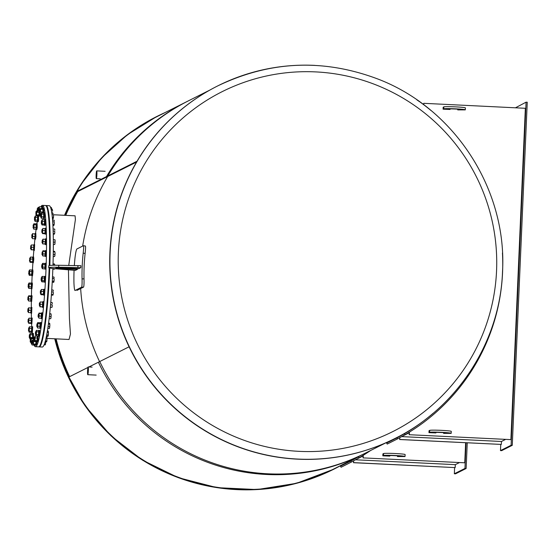 <?xml version="1.0" encoding="UTF-8"?>
<svg xmlns="http://www.w3.org/2000/svg" width="555" height="555" viewBox="0 0 555 555"><rect width="100%" height="100%" fill="white"/><g stroke="black" fill="none" stroke-linecap="round" stroke-linejoin="round"><path stroke-width="0.83" d="M129.093 346.792L98.381 362.221A197.115 195.922 63.3 0 0 363.678 453.976L386.745 442.39M209.783 90.111L186.716 101.697A197.115 195.922 63.3 0 0 106.484 176.58L137.043 161.227M136.585 162.011L106.99 176.879L106.484 176.58M107.837 175.9A197.115 195.922 -116.7 0 1 188.069 101.024L157.183 116.536A197.115 195.922 63.3 0 0 76.944 191.413L107.837 175.9L108.336 176.199L77.45 191.718L76.944 191.413M87.933 367.465L68.841 377.053A197.115 195.922 63.3 0 0 334.138 468.815L365.023 453.303A197.115 195.922 -116.7 0 1 99.727 361.541L88.918 366.973M87.829 373.779L88.106 367.833L87.829 373.779M88.127 366.938A3.878 0.375 -87.2 0 0 87.586 370.9A3.878 0.375 -87.2 0 0 87.773 374.687A3.878 0.375 -87.2 0 0 88.328 370.83A3.878 0.375 -87.2 0 0 88.148 366.931A3.878 0.375 -87.2 0 0 88.127 366.938L92.095 367.126M96.646 171.786L96.376 177.732L96.646 171.786M96.348 178.627A3.878 0.375 -87.2 0 0 96.896 174.672A3.878 0.375 -87.2 0 0 96.709 170.878A3.878 0.375 -87.2 0 0 96.147 174.742A3.878 0.375 -87.2 0 0 96.327 178.634A3.878 0.375 -87.2 0 0 96.348 178.627M353.653 460.865L353.577 462.634L455.176 467.601L455.308 464.66L459.422 462.592M353.577 462.634L353.542 460.927M455.176 467.601L353.459 462.697M467.254 442.828L466.131 468.496L455.516 473.831L454.344 473.776L464.958 468.441L466.131 468.496M454.607 467.636L454.344 473.776M464.958 468.441L466.082 442.765M363.039 457.882L464.75 462.794L363.039 457.882L363.143 455.364M363.261 455.287L363.15 457.826M464.75 462.794L465.631 442.744M370.678 450.466A198.884 197.677 -116.7 0 1 358.898 457.917L358.343 456.876A197.705 196.505 63.3 0 0 360.722 455.461M358.343 456.876L350.746 461.073L351.301 462.114L358.898 457.917M351.301 462.114L341.068 467.254L340.472 466.235L341.068 467.254M350.746 461.073L340.513 466.214L346.563 462.794A197.705 196.505 -116.7 0 0 348.942 461.378M363.123 455.933L356.997 459.013M355.616 459.79L455.308 464.66M382.908 453.879L383.581 453.539A10.809 0.583 2.5 0 1 394.869 453.511A10.809 0.583 2.5 0 1 405.122 454.538L405.039 456.501A10.809 0.583 -177.5 0 0 394.785 455.468A10.809 0.583 -177.5 0 0 383.498 455.502L382.818 455.842L382.908 453.879M397.505 455.842L397.47 456.557L404.99 456.55A10.809 0.583 -177.5 0 0 405.039 456.501M397.623 455.849L397.47 456.557M389.804 455.551L389.776 456.113A6.875 0.368 2.5 0 1 387.369 455.724A6.875 0.368 2.5 0 1 394.258 455.655A6.875 0.368 2.5 0 1 401.112 456.328A6.875 0.368 2.5 0 1 397.595 456.494M382.818 455.842L389.776 456.113M409.174 434.711L510.891 439.615L409.174 434.711L409.285 432.185M423.59 104.631L423.756 103.32L423.694 104.715M409.403 432.116L409.292 434.648M510.891 439.615L525.356 108.287L423.756 103.32M526.078 102.175L527.25 102.231L512.272 445.318L501.651 450.653L500.478 450.598L511.099 445.263L526.078 102.175L515.449 107.802M511.099 445.263L512.272 445.318M500.749 444.458L500.478 450.598M399.794 437.687L399.718 439.463L501.318 444.423L501.442 441.482L505.556 439.421M399.718 439.463L399.676 437.749M501.318 444.423L399.6 439.518M397.435 438.936L405.032 434.745L404.477 433.698L396.881 437.895L397.435 438.936L387.203 444.076L386.648 443.036L396.881 437.895M392.829 439.539A197.705 196.505 -116.7 0 1 392.704 439.615L386.606 443.056L387.203 444.076M419.545 101.718L416.812 99.803M419.573 101.669A198.884 197.677 -116.7 0 1 430.819 110.376M502.448 252.969A198.884 197.677 -116.7 0 1 405.032 434.745M404.477 433.698A197.705 196.505 63.3 0 0 433.295 413.135M401.751 436.612L501.442 441.482M409.257 432.761L403.131 435.835M443.167 107.219L443.84 106.879A10.809 0.583 2.5 0 1 455.135 106.844A10.809 0.583 2.5 0 1 465.388 107.878L465.305 109.834A10.809 0.583 -177.5 0 0 455.044 108.808A10.809 0.583 -177.5 0 0 443.757 108.842L443.084 109.175L443.167 107.219M457.764 109.182L457.736 109.897L465.25 109.89A10.809 0.583 -177.5 0 0 465.305 109.834M457.882 109.189L457.736 109.897M450.063 108.891L450.043 109.453A6.875 0.368 2.5 0 1 447.628 109.064A6.875 0.368 2.5 0 1 454.517 108.995A6.875 0.368 2.5 0 1 461.378 109.661A6.875 0.368 2.5 0 1 457.854 109.834M443.084 109.175L450.043 109.453M429.043 430.701L429.716 430.368A10.809 0.583 2.5 0 1 441.01 430.333A10.809 0.583 2.5 0 1 451.264 431.36L451.18 433.323A10.809 0.583 -177.5 0 0 440.927 432.289A10.809 0.583 -177.5 0 0 429.632 432.324L428.96 432.664L429.043 430.701M443.646 432.664L443.612 433.379L451.125 433.379A10.809 0.583 -177.5 0 0 451.18 433.323M443.764 432.678L443.612 433.379M435.939 432.373L435.918 432.935A6.875 0.368 2.5 0 1 433.51 432.553A6.875 0.368 2.5 0 1 440.392 432.484A6.875 0.368 2.5 0 1 447.254 433.15A6.875 0.368 2.5 0 1 443.729 433.323M428.96 432.664L435.918 432.935M99.574 361.617A196.525 195.332 -116.7 0 1 80.662 288.551A196.525 195.332 63.3 0 0 99.574 361.617M82.667 246.08A196.525 195.332 -116.7 0 1 107.663 176.539A196.525 195.332 63.3 0 0 82.667 246.08M69.653 376.644A196.525 195.332 -116.7 0 1 56.124 338.848A196.525 195.332 -116.7 0 0 69.653 376.644M65.754 215.361A196.525 195.332 -116.7 0 1 77.742 191.572A196.525 195.332 -116.7 0 0 65.754 215.361M314.879 65.386A197.309 196.116 63.3 0 0 217.72 85.907L217.518 86.011A197.309 196.116 63.3 0 0 130.834 350.358A197.309 196.116 63.3 0 0 394.654 438.637L394.855 438.54C457.341 407.883 500.124 341.575 502.518 271.742C507.284 189.623 454.607 108.197 377.795 78.99C323.364 58.504 270.001 60.807 217.72 85.907A197.309 196.116 63.3 0 0 131.042 350.254A197.309 196.116 63.3 0 0 394.855 438.54M496.552 270.868A190.178 189.026 63.3 0 0 220.106 92.706A190.178 189.026 63.3 0 0 205.759 421.314A190.178 189.026 63.3 0 0 496.552 270.868M69.188 376.88A196.72 195.526 -116.7 0 1 55.59 338.821M65.317 215.34A196.72 195.526 -116.7 0 1 77.284 191.614M341.956 464.889A197.309 196.116 -116.7 0 1 334.228 468.989A197.309 196.116 -116.7 0 1 237.068 489.51A197.309 196.116 -116.7 0 1 54.98 338.793M64.692 215.312A197.309 196.116 -116.7 0 1 157.093 116.363A197.309 196.116 -116.7 0 1 165.001 112.609M48.701 267.69L48.791 265.734A18.669 1.006 2.5 0 1 58.774 265.276L80.891 265.713L80.808 267.676L58.691 267.239A18.669 1.006 -177.5 0 0 48.701 267.69A18.669 1.006 -177.5 0 0 55.625 268.78L75.397 270.389L77.409 269.383L62.167 268.634A7.076 0.382 2.5 0 1 55.791 267.982A7.076 0.382 2.5 0 1 63.554 267.94L78.796 268.682L80.808 267.676M77.443 268.613L77.409 269.383M77.964 265.567L77.873 267.531M76.93 290.397L83.562 287.101C83.965 286.401 84.117 283.654 84.013 278.867A196.525 195.332 -116.7 0 1 85.123 253.399C85.643 248.689 85.72 246.226 85.352 246.004L83.423 245.705L76.854 249.001C76.285 249.695 75.688 252.442 75.071 257.249A198.489 197.289 63.3 0 0 74.342 265.512M74.079 270.327A198.489 197.289 63.3 0 0 73.947 282.967C74.148 287.761 74.516 290.272 75.043 290.508L81.606 287.212C82.015 286.505 82.161 283.737 82.057 278.894A198.489 197.289 -116.7 0 1 83.181 253.17C83.708 248.418 83.784 245.927 83.423 245.705M47.057 338.404L69.042 339.48L70.45 334.075L69.424 318.598L68.445 269.897M68.744 265.429L75.404 219.496L75.085 215.819L53.599 214.771M48.285 214.223L48.452 215.597M49.02 221.015L49.104 223.651M49.527 229.798L49.485 233.086M49.77 240.308L49.624 243.506M49.735 252.13L49.582 255.272M49.423 264.818L49.617 265.477M48.854 277.888L48.701 281.031M48.042 290.834L47.89 293.97M47.022 303.148L46.87 306.291M45.905 314.192L45.683 317.515M44.684 324.148L44.365 327.214M43.325 332.917L42.978 335.012M41.805 340.173L41.639 340.805M49.742 268.072A70.749 6.778 92.8 0 1 39.523 346.792A70.749 6.778 92.8 0 1 39.155 346.875L42.284 347.028A70.749 6.778 -87.2 0 0 42.652 346.944A70.749 6.778 -87.2 0 0 52.864 268.509M52.989 264.895L52.982 265.283A70.749 6.778 -87.2 0 0 49.187 205.697L46.058 205.544A70.749 6.778 92.8 0 1 49.839 265.45M40.89 206.835A70.749 6.778 92.8 0 1 42.367 205.364A70.749 6.778 92.8 0 1 45.69 276.362A70.749 6.778 92.8 0 1 35.464 346.695L38.566 346.847A70.749 6.778 -87.2 0 0 49.166 267.933M49.249 265.533A70.749 6.778 -87.2 0 0 45.475 205.517L42.367 205.364M31.829 282.883A70.749 6.778 92.8 0 1 31.968 279.519A70.749 6.778 92.8 0 1 32.141 275.703M32.454 269.813A70.749 6.778 92.8 0 1 32.891 262.758M33.307 256.875A70.749 6.778 92.8 0 1 33.827 250.437M34.361 244.561A70.749 6.778 92.8 0 1 34.91 239.156M35.569 233.336A70.749 6.778 92.8 0 1 36.11 229.118M36.894 223.637A70.749 6.778 92.8 0 1 37.24 221.466M35.464 346.695A70.749 6.778 92.8 0 1 34.133 345.085M32.19 333.597A70.749 6.778 92.8 0 1 32.107 332.584M31.739 326.916A70.749 6.778 92.8 0 1 31.6 323.801M31.427 318.147A70.749 6.778 92.8 0 1 31.344 313.291M31.115 307.963L31.309 307.387A70.749 6.778 92.8 0 1 31.351 301.462M31.448 295.565A70.749 6.778 92.8 0 1 31.621 288.773M49.457 258.241A64.852 6.216 92.8 0 1 49.284 264.818M49.18 267.961A64.852 6.216 92.8 0 1 48.75 277.882L49.006 277.895M48.583 281.024A64.852 6.216 92.8 0 1 47.966 290.827M48.042 293.977L47.73 293.963A64.852 6.216 92.8 0 1 47.674 294.76M40.591 216.825L40.702 214.175M40.813 217.081L41.195 213.973M52.461 218.795L53.023 218.823L53.377 218.094L53.578 215.999L53.245 218.469M53.433 214.632L53.578 215.999L53.433 214.632L52.017 214.563M53.023 218.823L53.377 218.094M52.323 217.303L53.315 217.352M51.851 213.321L53.259 213.391M44.088 213.453L43.866 217.858M40.869 217.081L41.028 213.939M43.921 217.838L43.574 218.365L43.817 212.933L41.507 212.815L41.563 216.776L41.271 218.247L41.001 217.726M44.129 213.488L43.817 212.933M41.223 213.321L41.507 212.815M43.574 218.365L41.271 218.247M43.866 216.887L41.563 216.776M43.984 214.175L41.68 214.057M43.963 213.155L43.72 218.157M44.136 212.718L44.719 212.745L44.449 218.628L43.845 218.608M41.32 223.533L41.452 220.897M41.542 223.783L41.715 220.661M52.905 225.483L54.078 225.032L54.307 223.186L54.015 225.177M54.182 221.827L54.307 223.186L54.182 221.827L52.683 221.757M53.724 225.517L54.078 225.032M54.334 220.994L54.057 220.141L54.334 220.994M52.857 224.463L54.015 224.518M52.565 220.064L54.057 220.141M44.823 220.189L44.629 224.588M41.625 223.804L41.778 220.661M44.671 224.56L44.282 225.059L44.615 219.676L42.312 219.565L42.27 223.942L41.979 224.948L41.764 224.435M44.886 220.21L44.615 219.676M42.02 220.564L42.312 219.565L41.923 220.064M44.282 225.059L41.979 224.948M44.573 224.06L42.27 223.942M44.74 221.369L42.437 221.258M44.719 219.87L44.469 224.865M44.886 219.44L45.475 219.468L45.149 225.323M41.805 232.254L41.958 229.68L41.805 232.254M42.027 232.489L41.958 229.68M54.536 233.939L54.785 232.413L54.536 233.939M54.681 231.123L54.785 232.413L54.681 231.123L53.134 231.047M53.065 228.979L54.612 229.049L54.855 230.096L54.681 229.146M53.224 234.127L54.189 234.175M53.211 233.627L54.466 233.683M45.239 228.688L45.087 233.488M42.069 232.587L42.458 229.479M42.131 232.587L42.284 229.444M45.024 233.225L45.163 228.591L44.886 229.076L45.163 228.591L42.86 228.48L42.437 233.6L42.721 233.114L45.024 233.225L44.74 233.71L45.024 233.225M42.582 228.965L42.86 228.48M44.74 233.71L42.437 233.6M45.233 230.665L42.929 230.554M45.219 228.66L44.969 233.593M45.392 228.223L45.982 228.251L45.69 234.141L45.108 234.113M42.027 242.646L42.201 240.183L42.027 242.646M42.242 242.868L42.201 240.183M54.772 244.45L54.987 243.34L54.73 244.484L53.335 244.429M54.896 242.16L55.105 240.981L54.987 243.34L54.896 242.16L53.329 242.084M55.001 239.809L55.105 240.981L54.966 239.774L53.315 239.677M53.315 239.711L54.966 239.774M45.538 239.316L45.309 244.027M42.312 243.09L42.7 239.982M42.374 243.09L42.527 239.954M44.948 243.992L45.441 239.323L42.881 239.17L43.151 241.591L42.645 243.881M42.881 239.17L45.184 239.281M45.434 239.302L45.343 244.616L45.205 244.033L42.901 243.923M45.454 241.702L43.151 241.591M45.635 238.726L46.218 238.754L45.933 244.644L45.343 244.616M41.979 254.322L42.166 252.012L41.979 254.322M42.034 254.655L42.513 252.178L42.166 252.012M53.211 256.466L54.556 256.535L54.903 255.536L54.674 256.299M54.834 254.516L55.063 253.233L54.903 255.536L54.834 254.516L53.252 254.44M54.876 251.928L55.063 253.233L54.876 251.928L53.287 251.845M53.294 251.29L54.647 251.353M45.538 251.297L45.309 256.438L45.42 251.04M42.277 254.918L42.666 251.81M42.34 254.918L42.492 251.776M45.115 256.07L45.205 250.895L42.901 250.784L42.811 255.959L42.582 255.383L42.811 255.959L45.115 256.07L44.886 255.501L45.115 256.07M42.901 250.784L43.13 251.353L45.434 251.464L45.205 250.895M45.385 254.058L43.082 253.94M45.6 250.555L46.183 250.582L45.898 256.472L45.309 256.438M41.667 266.816L41.854 264.7L41.667 266.816M41.729 267.344L42.208 265.103L42.124 264.464L41.854 264.7M52.829 269.272L54.432 268.967M54.196 269.335L54.55 268.537M54.64 265.255L54.702 264.485L54.758 265.255M53.023 263.868L54.397 263.93M52.996 264.936L54.584 265.012M45.246 263.979L45.017 268.384M41.965 267.607L42.353 264.499M42.027 267.607L42.18 264.464M45.288 264.013L44.955 263.472L45.073 268.363M42.381 263.847L42.652 263.354L42.839 264.437L42.735 267.142L42.451 268.759L42.111 268.218M44.754 268.877L42.451 268.759L42.256 267.683M44.955 263.472L42.652 263.354M45.038 267.253L42.735 267.142M45.142 264.555L42.839 264.437M45.115 263.687L44.872 268.682M45.288 263.243L45.878 263.271L45.586 269.161L45.004 269.133M41.091 279.658L41.285 277.764L41.091 279.658M41.16 280.414L41.646 278.43L41.285 277.764M52.212 282.342L53.842 282.058M53.571 282.412L54.147 279.9L53.925 281.843M54.015 278.541L54.147 279.9L54.015 278.541L52.42 278.381M54.154 277.771L53.96 277.146M52.496 276.924L53.877 276.987M53.863 281.246L52.274 281.17L52.427 278.457M44.664 277.056L44.462 281.461M41.396 280.67L41.785 277.562M41.459 280.677L41.611 277.535M44.719 277.077L44.435 276.529L44.129 281.947L44.504 281.434M41.84 277.576L42.131 276.418L42.27 277.965L42.118 280.677L41.826 281.836L41.597 281.316M41.757 276.931L42.131 276.418L44.435 276.529M44.129 281.947L41.826 281.836M44.421 280.788L42.118 280.677M44.573 278.076L42.27 277.965M44.546 276.744L44.303 281.746M44.719 276.307L45.302 276.341L45.017 282.224L44.435 282.197M40.286 292.353L40.473 290.709L40.286 292.353M40.348 293.352L40.827 291.659L40.473 290.709M51.365 295.191L53.044 294.982M52.718 295.26L53.308 293.297L53.065 294.941M53.197 291.979L53.308 293.297L53.197 291.979L51.608 291.84M51.74 289.96L53.114 290.029L53.363 291.014L53.162 290.105M51.483 293.581L51.615 291.902M51.414 294.518L53.003 294.594M43.72 289.648L43.644 294.4M40.584 293.616L40.973 290.508M40.647 293.616L41.105 291.521L40.799 290.48M43.269 294.795L43.672 289.564L43.38 290.23L43.672 289.564L41.368 289.453L40.966 294.684L41.257 294.025L43.561 294.136L43.269 294.795L40.966 294.684M41.077 290.112L41.368 289.453L41.077 290.112M43.755 291.521L41.452 291.41M43.741 289.689L43.491 294.649M43.907 289.252L44.497 289.28L44.206 295.17L43.623 295.142M39.273 304.418L39.454 303.03L39.273 304.418M39.329 305.673L39.8 304.286L39.454 303.03M50.339 307.317L52.003 307.324L52.253 306.048L52.017 307.31M52.003 307.324L50.352 307.172M52.163 304.827L52.253 306.048L52.163 304.827L50.574 304.75M50.776 302.475L52.128 302.544L52.357 303.696L52.205 302.621M42.784 302.128L42.575 306.853M39.565 305.937L39.925 302.808M39.627 305.937L40.071 304.265L39.78 302.794M40.12 302.1L40.175 306.672L42.215 306.922L42.721 304.369L42.423 302.218M42.888 301.573L42.603 307.463L43.186 307.491L43.477 301.601L42.7 302.087L40.383 301.969M42.215 306.922L39.911 306.811M42.721 304.369L40.418 304.258M42.603 307.463L42.464 306.887M38.101 315.379L38.135 316.898L38.101 315.379M38.135 316.898L38.593 315.816L38.267 314.255M49.124 318.639L50.678 318.716L51.018 317.661L50.769 318.632M50.942 316.586L51.164 315.33L51.018 317.661L50.942 316.586L49.374 316.51M51.067 313.873L51.164 315.33L51.06 313.866L49.7 313.61M49.659 313.991L51.06 313.866M41.625 313.415L41.327 318.175M38.378 317.162L38.76 314.047M38.441 317.162L38.857 315.92L38.593 314.019M38.933 318.14L41.236 318.258L41.285 313.193L38.982 313.082L39.197 316.01L38.69 317.744M38.982 313.082L39.225 313.485L41.528 313.596L41.285 313.193M41.5 316.121L39.197 316.01M41.514 313.311L41.285 318.216M41.701 312.798L42.284 312.826L42 318.716L41.41 318.681M36.803 324.828L36.824 326.597L36.803 324.828M36.824 326.597L37.254 325.813L36.956 323.947M47.792 328.484L49.312 328.56L49.659 327.693L49.478 328.248M49.596 326.798L49.846 325.473L49.659 327.693L49.596 326.798L48.056 326.722M49.784 323.676L49.846 325.473L49.735 323.537M48.556 323.163L49.478 323.211M48.431 324.065L49.679 324.127M40.342 323.232L40.106 327.623M37.067 326.853L37.449 323.745M37.123 326.86L37.518 326.042L37.282 323.718M39.904 328.026L40.029 322.746L37.726 322.635L37.421 323.114M37.726 322.635L37.927 323.551L40.231 323.662L40.029 322.746M37.927 323.551L37.56 327.984L37.358 327.068L37.56 327.984L39.863 328.095M40.147 326.34L37.844 326.222M40.21 322.948L39.974 327.929M40.383 322.49L40.973 322.524L40.688 328.407L40.099 328.38M35.437 332.389L35.437 334.394L35.437 332.389M35.437 334.394L35.68 334.651L35.846 333.888L35.569 331.744M46.419 336.33L48.118 336.039M47.869 336.399L48.438 333.728L48.223 335.747M48.431 331.668L48.438 333.728L48.278 331.203M47.404 330.926L48.139 330.96M47.175 332.306L48.299 332.362M46.682 335.005L48.16 335.081M38.954 331.03L38.739 335.435M35.68 334.651L36.068 331.543M35.742 334.658L35.895 331.515M38.788 335.414L38.427 335.942L38.697 330.502L36.394 330.385L36.415 334.505L36.124 335.824L35.867 335.296M38.996 331.058L38.697 330.502M36.082 330.891L36.394 330.385M38.857 331.897L36.554 331.786M38.427 335.942L36.124 335.824M38.718 334.616L36.415 334.505M38.829 330.725L38.586 335.726M39.003 330.287L39.585 330.315L39.301 336.205L38.711 336.177M34.056 337.773L34.028 339.993L34.056 337.773M34.028 339.993L34.271 340.25L34.41 339.736L34.16 337.343M45.108 341.873L46.731 341.616M46.412 341.935L47.002 339.785L46.766 341.533M46.911 336.934L47.043 337.544L46.37 336.601M46.891 338.446L47.002 339.785L46.891 338.446L45.982 338.404M45.337 341.041L46.703 341.103M37.525 336.642L37.338 341.041M34.271 340.25L34.66 337.142M34.334 340.257L34.486 337.114M37.338 336.157L35.034 336.046L34.958 340.534L37.261 340.645L36.97 341.478L37.4 336.295M34.958 340.534L34.667 341.367L34.417 340.867M37.442 337.981L35.138 337.87M36.38 341.45L35.929 344.96L36.519 344.988L36.97 341.478L34.667 341.367M37.421 336.323L37.567 335.9M37.615 335.9L37.178 341.297M38.205 335.928L37.893 341.804L37.303 341.776M32.71 340.784L32.655 343.177L32.71 340.784M32.655 343.177L32.787 340.527M44.067 344.912L45.35 344.815L45.6 343.406L45.357 344.801M45.35 344.815L44.199 344.593M45.683 341.901L45.6 343.406L45.579 341.894M45.031 342.13L45.503 342.151M36.311 341.443L35.915 344.336M32.898 343.434L33.286 340.326M32.96 343.434L33.113 340.298M33.425 339.702L33.529 344.072L35.832 344.183L35.555 344.495L36.13 341.436M33.605 338.272L33.702 339.389M36.054 341.686L33.751 341.575M35.555 344.495L33.251 344.384M35.929 344.96L35.797 344.419M31.455 341.297L31.371 343.822L31.455 341.297M31.371 343.822L31.691 341.089M44.206 344.919L44.268 344.461M34.826 344.461L34.583 345.05M31.614 344.079L31.996 340.971M31.67 344.086L31.822 340.943M34.237 344.884L34.736 344.454M33.14 340.125L32.197 340.076L32.44 342.754L31.933 344.773M32.197 340.076L33.009 340.326M34.486 345.106L32.183 344.995M34.923 344.468L34.646 345.605L34.514 345.099M35.513 344.495L35.229 345.633L34.646 345.605M30.331 339.292L30.22 341.908L30.331 339.292M30.22 341.908L30.574 339.07M33.737 338.536L33.869 339.403M30.698 342.157L30.615 339.022M30.518 342.164L30.678 339.029M33.744 339.396L33.411 338.092L31.108 337.981L30.816 338.425M31.108 337.981L31.323 338.723L33.626 338.841L33.397 333.43L32.814 333.395L32.814 338.064M31.323 338.723L30.761 342.511L31.309 343.274M29.387 334.852L29.248 337.502M32.766 334.138L32.717 338.057M29.727 337.752L29.644 334.623M29.554 337.766L29.706 334.623M32.634 338.057L32.495 333.611L30.192 333.5L30.241 337.461L29.949 338.932L29.679 338.411M32.807 334.166L32.495 333.611M29.901 333.999L30.192 333.5M32.662 334.852L30.358 334.741M32.544 337.572L30.241 337.461M30.685 338.966L29.949 338.932M32.641 333.839L32.814 333.395M28.659 328.144L28.499 330.78L28.659 328.144M28.499 330.78L28.624 328.13M31.996 327.422L31.802 331.828M28.971 331.03L28.888 327.901M28.798 331.044L28.95 327.901M28.881 331.654L29.124 332.133L28.936 331.675M31.843 331.8L31.455 332.299L31.788 326.916L29.484 326.805L29.124 332.133M32.058 327.443L31.788 326.916M29.193 327.804L29.484 326.805L29.096 327.297M31.912 328.609L29.609 328.491M31.746 331.293L29.443 331.182M31.455 332.299L29.151 332.181M31.892 327.11L31.642 332.098M32.058 326.673L32.683 326.735L32.356 332.591L31.774 332.563M28.173 319.423L27.993 321.997L28.173 319.423M28.187 322.164L28.118 319.347M31.399 318.355L31.246 323.156M28.465 322.247L28.381 319.118M28.291 322.261L28.444 319.118M31.33 318.265L31.045 318.75L31.33 318.265L29.02 318.147L28.596 323.274L28.881 322.781L31.184 322.899L31.33 318.265M30.9 323.385L31.184 322.899L30.9 323.385L28.596 323.274M28.742 318.639L29.02 318.147M31.392 320.332L29.089 320.221M31.378 318.327L31.129 323.267M31.552 317.89L32.225 318.091L31.85 323.808L31.267 323.78M27.951 309.031L27.75 311.494L27.951 309.031M27.923 311.528L27.882 308.844M28.201 311.757L27.75 311.494M31.219 307.976L30.983 312.687M28.229 311.737L28.145 308.608M28.048 311.75L28.201 308.615M30.629 312.652L31.136 310.363L30.865 307.942L28.562 307.831L28.832 310.245L28.326 312.541M28.562 307.831L30.865 307.942M31.136 310.363L28.832 310.245M31.024 313.277L31.607 313.304L31.899 307.414L31.309 307.387L31.024 313.277L30.886 312.694L28.582 312.583M27.993 297.355L27.785 299.665L27.993 297.355M27.785 299.665L28.256 297.189L27.916 297.022M31.288 296.308L30.934 300.997M28.263 299.915L28.18 296.786M28.083 299.929L28.236 296.786M28.652 295.787L28.881 296.363L31.184 296.474L30.955 295.905L28.652 295.787L28.562 300.97L28.333 300.394L28.562 300.97L30.865 301.081L30.955 295.905M30.636 300.505L30.865 301.081L30.636 300.505M31.136 299.062L28.832 298.951M31.163 296.051L30.934 301.004M31.344 295.565L31.933 295.593L32.086 296.349L31.642 301.476L31.059 301.448M28.312 284.861L28.09 286.977L28.312 284.861M28.09 286.977L28.576 284.729L28.485 284.098L28.222 284.326M31.614 283.612L31.385 288.01M28.569 287.226L28.485 284.098M28.395 287.24L28.548 284.098M31.441 287.996L31.316 283.099L29.013 282.988L29.103 286.769L28.811 288.392L28.478 287.851M31.656 283.64L31.316 283.099M31.115 288.503L28.811 288.392L28.624 287.31M28.749 283.48L29.013 282.988M31.503 284.181L29.2 284.07M31.406 286.879L29.103 286.769M31.482 283.314L31.822 284.063L31.24 288.309M31.656 282.87L32.239 282.897L32.412 284.091L31.954 288.787L31.364 288.76M28.881 272.019L28.666 273.906L28.881 272.019M28.666 273.906L29.151 271.922L28.791 271.263M32.169 270.549L31.968 274.954M29.137 274.156L29.054 271.027M28.964 274.17L29.117 271.027M32.01 274.926L31.635 275.447L31.94 270.021L29.637 269.91L29.623 274.17L29.332 275.335L29.103 274.808M32.225 270.576L31.94 270.021M29.346 271.076L29.637 269.91L29.262 270.431M32.079 271.568L29.776 271.457M31.926 274.281L29.623 274.17M31.635 275.447L29.332 275.335M32.058 270.236L32.398 271.492L31.808 275.238M32.225 269.806L32.814 269.834L32.988 271.52L32.523 275.724L31.94 275.696M29.692 259.317L29.477 260.968L29.692 259.317M29.477 260.968L29.956 259.275L29.602 258.318M32.849 257.256L32.773 262.009M29.713 261.225L29.866 258.082M29.776 261.232L29.928 258.089M32.794 257.18L32.509 257.839L32.794 257.18L30.49 257.062L30.095 262.293L30.379 261.634L32.683 261.745L32.794 257.18M32.398 262.411L32.683 261.745L32.398 262.411L30.095 262.293M30.206 257.728L30.49 257.062L30.206 257.728M32.884 259.13L30.58 259.019M32.863 257.298L33.203 259.088L32.62 262.258M33.036 256.861L33.619 256.889L33.786 259.116L33.335 262.779L32.752 262.751M30.698 247.259L30.497 248.647L30.698 247.259M30.497 248.647L30.962 247.259L30.622 245.997M33.945 245.102L33.744 249.819M30.733 248.904L30.886 245.768M30.796 248.911L30.948 245.768M31.281 245.074L31.344 249.646L33.383 249.896L33.883 247.336L33.584 245.185M33.883 247.336L31.579 247.225M33.383 249.896L31.08 249.778M34.056 244.54L33.765 250.43L34.355 250.458L34.639 244.575L33.869 245.06L31.552 244.942M33.765 250.43L33.633 249.861M31.878 236.291L31.815 234.779L31.878 236.291M31.684 237.422L32.134 236.34L31.815 234.779M35.166 233.939L34.868 238.699M31.926 237.679L32.079 234.543M31.982 237.686L32.134 234.543M32.474 238.664L34.778 238.775L35.076 234.12L32.53 233.606L32.745 236.534L32.239 238.268M32.53 233.606L35.076 234.12L34.833 233.717M35.048 236.645L32.745 236.534M35.062 233.835L35.36 236.694L34.826 238.74M35.242 233.315L35.832 233.35L35.943 236.721L35.541 239.233L34.958 239.205M33.175 226.849L33.127 225.08L33.175 226.849M32.995 227.723L33.432 226.94L33.127 225.08M36.519 224.359L36.276 228.75M33.473 227.973L33.39 224.844M33.3 227.987L33.453 224.844M34.098 224.678L36.408 224.789L36.2 223.873L33.897 223.762L34.021 227.356L33.737 229.118L33.529 228.202L33.737 229.118L36.04 229.229L36.2 223.873M36.082 229.159L36.346 228.743M36.325 227.467L34.021 227.356M36.38 224.081L36.63 227.557L36.144 229.062M36.561 223.623L37.143 223.651L37.22 227.585L36.859 229.541L36.269 229.513M34.535 219.287L34.514 217.282L34.535 219.287M34.382 219.926L34.625 220.189L34.792 219.426L34.514 217.282M37.893 216.561L37.684 220.973M34.861 220.175L34.778 217.047M34.681 220.189L34.84 217.047M37.733 220.946L37.372 221.473L37.643 216.034L35.34 215.923L35.36 220.037L35.069 221.362L34.812 220.834M37.941 216.596L37.643 216.034M35.027 216.422L35.34 215.923M37.664 220.155L35.36 220.037M37.372 221.473L35.069 221.362M37.802 217.435L35.499 217.317M37.775 216.263L37.969 220.279L37.532 221.265M37.948 215.826L38.531 215.853L38.559 220.307L38.246 221.743L37.657 221.716M35.915 213.897L35.922 211.684L35.915 213.897M35.791 214.327L36.033 214.591L36.165 214.07L35.922 211.684M39.447 212.44L39.093 215.375M36.269 214.577L36.186 211.448M36.089 214.591L36.242 211.455M37.095 210.4L36.505 211.219L36.713 214.868L39.017 214.979L38.732 215.819L39.204 212.322M36.713 214.868L36.429 215.701L36.172 215.208M38.732 215.819L36.429 215.701M37.664 212.246L36.901 212.211M39.516 212.44L38.933 215.638M40.064 213.446L39.648 216.145L39.065 216.117M37.268 210.893L37.296 208.5L37.268 210.893M37.164 211.15L37.296 208.5M37.4 211.406L37.789 208.298M37.462 211.406L37.615 208.271M39.544 212.121L37.761 212.357L38.26 209.547L37.934 207.674M39.627 212.447L37.761 212.357M38.94 207.403L38.212 207.362M38.524 210.38L38.579 207.854L38.524 210.38M38.448 210.498L38.774 207.771M51.483 208.791L51.358 207.452L51.483 208.791M50.595 207.521L51.358 207.452L50.519 207.306M41.93 207.008L42.104 208.569M38.69 210.761L39.079 207.653M38.753 210.761L38.905 207.625M42.027 208.569L41.583 206.869L39.28 206.758L39.523 209.436L39.017 211.455M39.28 206.758L41.583 206.869M40.064 209.464L39.523 209.436M41.819 206.939L42.18 208.576M42.014 206.398L42.596 206.425L42.763 208.604M39.648 212.385L39.731 209.769L39.648 212.385M39.599 212.419L39.953 209.582M52.447 209.811L52.628 211.143L52.447 209.811L51.227 209.755M51.719 212.419L52.385 212.447M51.046 209.006L52.232 209.069M43.117 209.048L43.082 212.891M39.842 212.676L40.231 209.568M39.904 212.676L40.057 209.54M43.019 212.891L42.791 208.604L40.487 208.493L40.196 208.937M40.487 208.493L40.702 209.235L43.006 209.353L42.791 208.604M41.049 213.8L40.355 213.765L40.14 213.023L40.702 209.235M42.943 211.989L40.633 211.878M42.985 208.784L43.172 212.898M43.165 208.312L43.748 208.34L43.762 212.926M383.581 453.539L383.498 455.502M443.84 106.879L443.757 108.842M429.716 430.368L429.632 432.324M69.25 376.852A196.525 195.332 -116.7 0 1 55.666 338.827M65.441 215.347A196.525 195.332 -116.7 0 1 77.395 191.683M334.228 468.989L334.027 469.093A197.309 196.116 -116.7 0 1 236.86 489.614A197.309 196.116 -116.7 0 1 54.751 338.786M64.54 215.305A197.309 196.116 -116.7 0 1 156.892 116.46L157.093 116.363M62.202 267.878L62.167 268.634M58.774 265.276L58.691 267.239M85.123 253.399L83.181 253.17M84.013 278.867L82.057 278.894M83.562 287.101L81.606 287.212M96.168 375.097L87.773 374.687M105.11 171.294L96.709 170.878M100.275 178.828L96.327 178.634M65.4 215.347L77.367 191.669M334.027 469.093L296.613 483.294L257.083 489.572L217.067 487.665L178.231 477.654L142.531 460.171L111.035 435.869L85.012 405.733L65.525 370.997L54.667 338.779M64.498 215.298L80.662 184.787L101.905 157.606L127.574 134.594L156.892 116.46M41.167 213.342L41.389 212.995M41.708 224.414L41.951 224.9M45.184 225.358L44.601 225.33M42.326 263.868L42.596 263.445M41.542 281.288L41.736 281.676M40.73 294.233L40.917 294.608M40.175 327.616L39.877 328.081M37.587 336.656L37.358 336.198M28.694 283.494L28.957 283.071M29.047 274.78L29.248 275.176M29.859 261.842L30.046 262.217M33.591 224.248L33.89 223.783M39.731 209.769L40.203 209.547"/></g></svg>
